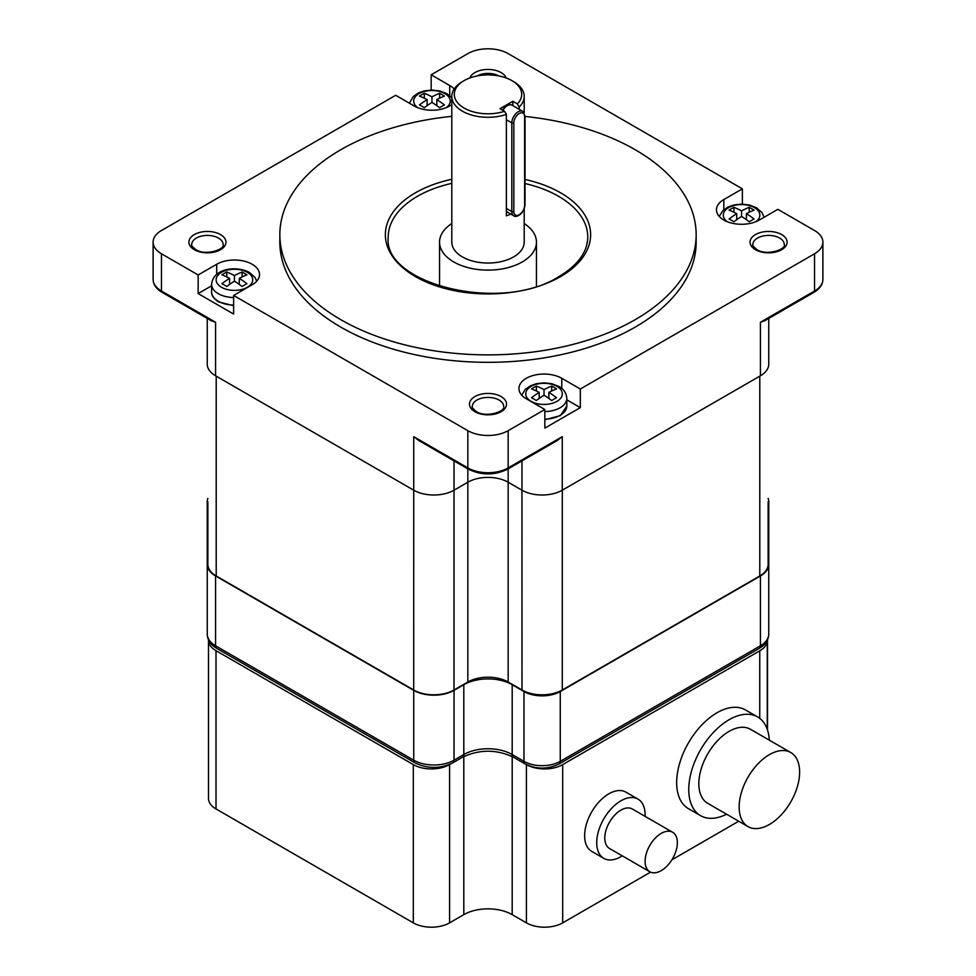 <?xml version="1.0" encoding="UTF-8"?>
<svg xmlns="http://www.w3.org/2000/svg" width="976" height="976" viewBox="0 0 976 976"><rect width="100%" height="100%" fill="white"/><g stroke="black" fill="none" stroke-linecap="round" stroke-linejoin="round"><path stroke-width="1.46" d="M451.803 104.615A25.083 14.481 0 0 1 414.227 105.994L395.683 95.282L161.467 230.507A28.511 16.458 0 0 0 153.11 242.146A28.511 16.458 0 0 0 161.467 253.784L198.152 274.964L216.696 264.252A25.083 14.481 0 0 1 244.024 261.117A25.083 14.481 0 0 1 259.518 274.5A25.083 14.481 0 0 1 252.174 284.736L233.63 295.447L467.846 430.672A28.511 16.458 0 0 0 508.154 430.672L544.84 409.493L526.296 398.781A25.083 14.481 0 0 1 518.951 388.546A25.083 14.481 0 0 1 534.433 375.162A25.083 14.481 0 0 1 561.773 378.298L580.317 389.009L814.533 253.784A28.511 16.458 0 0 0 822.89 242.146A28.511 16.458 0 0 0 814.533 230.507L777.848 209.328L759.304 220.039A25.083 14.481 0 0 1 731.976 223.175A25.083 14.481 0 0 1 716.482 209.791A25.083 14.481 0 0 1 723.826 199.555L723.826 209.694M454.145 88.987A25.083 14.481 0 0 0 449.704 85.51L449.704 95.648M723.826 199.555L742.37 188.844L508.154 53.619A28.511 16.458 0 0 0 467.846 53.619L431.16 74.798L449.704 85.51M451.803 116.351A208.156 120.182 0 0 0 279.844 234.691L279.844 242.146A208.156 120.182 0 0 0 340.807 327.131A208.156 120.182 0 0 0 567.666 353.178A208.156 120.182 0 0 0 696.156 242.146L696.156 234.691A208.156 120.182 0 0 0 635.193 149.718A208.156 120.182 0 0 0 525.027 116.437M279.844 234.691A208.156 120.182 0 0 0 340.807 319.677A208.156 120.182 0 0 0 567.666 345.724A208.156 120.182 0 0 0 696.156 234.691M215.586 352.519L215.586 322.263L161.467 291.019A2.855 1.647 -60 0 0 162.053 292.324L211.328 320.775L215.586 322.263L215.586 375.797A28.511 16.458 180 0 1 207.241 364.158L207.241 318.408M215.586 375.797L413.726 490.196L413.726 436.662L419.155 440.762L468.431 469.212A2.855 1.647 -60 0 1 467.846 467.907L413.726 436.662M454.011 689.995L454.011 490.208A28.511 16.458 180 0 1 413.726 490.196L413.702 689.995A28.511 16.458 0 0 0 454.011 689.995L467.846 682.017A28.511 16.458 180 0 1 508.154 682.017L521.989 689.995A28.511 16.458 0 0 0 562.298 689.995L759.792 575.974A28.511 16.458 0 0 0 768.136 564.335L768.136 501.823M454.035 460.904L454.035 490.196L467.846 482.217L467.846 468.87M562.274 436.662L508.154 467.907A2.855 1.647 -120 0 1 507.569 469.212L556.845 440.762L562.274 436.662L562.274 490.196A28.511 16.458 180 0 1 521.965 490.196L508.154 482.217A28.511 16.458 0 0 0 467.846 482.217L467.846 682.017M562.298 689.995L562.298 490.184L760.414 375.797L760.414 322.263L764.672 320.775L813.947 292.324A2.855 1.647 -120 0 0 814.533 291.019L760.414 322.263L760.414 352.519M768.759 318.408L768.759 364.158A28.511 16.458 180 0 1 760.414 375.797M742.37 188.844L742.37 204.106M544.84 409.493L544.84 428.11L580.317 407.626L566.836 399.843M580.317 389.009L580.317 407.626M198.152 274.964L198.152 293.581L233.63 314.065L233.63 295.447M431.16 74.798L431.16 90.06M211.621 285.797L198.152 293.581M207.864 501.823L207.864 564.335A28.511 16.458 0 0 0 216.208 575.974L413.702 689.995M207.864 560.895A28.511 16.458 0 0 0 207.241 564.323A28.511 16.458 0 0 0 215.586 575.962L413.726 690.361A28.511 16.458 0 0 0 454.035 690.361L463.807 684.713A34.209 19.752 180 0 1 512.193 684.713L523.978 691.52A25.657 14.811 0 0 0 560.261 691.52L760.414 575.962A28.511 16.458 0 0 0 768.759 564.323A28.511 16.458 0 0 0 768.136 560.895M207.864 498.407A28.511 16.458 0 0 0 207.241 501.835A28.511 16.458 0 0 0 207.864 505.263M768.136 505.263A28.511 16.458 0 0 0 768.759 501.835A28.511 16.458 0 0 0 768.136 498.407M464.173 80.593A33.696 19.447 0 0 1 511.827 80.593A33.696 19.447 0 0 1 517.353 103.907L512.827 101.284L500.029 108.678L504.555 111.288A33.696 19.447 0 0 1 461.16 106.116A33.696 19.447 0 0 1 464.173 80.593L462.404 81.618A36.197 20.899 0 0 0 451.803 96.392A36.197 20.899 0 0 0 462.404 111.179A36.197 20.899 0 0 0 506.385 114.399L504.555 111.288M517.353 103.907L519.183 107.006A36.197 20.899 0 0 0 524.197 96.392A36.197 20.899 0 0 0 513.596 81.618L511.827 80.593M519.183 109.288L519.183 107.006M512.827 101.284L512.827 105.615M510.814 214.061A36.197 20.899 0 0 1 506.385 215.83L506.385 114.399M451.803 96.392L451.803 242.146A36.197 20.899 0 0 0 462.404 256.92A36.197 20.899 0 0 0 501.859 261.458A36.197 20.899 0 0 0 524.197 242.146L524.197 208.84M524.197 223.541A48.458 27.975 180 0 1 536.458 242.146A48.458 27.975 180 0 1 506.544 267.997A48.458 27.975 180 0 1 453.73 261.922A48.458 27.975 180 0 1 439.542 242.146A48.458 27.975 180 0 1 451.803 223.541M731.488 220.32A87.352 50.435 -120 0 0 729.072 218.978A88.438 51.057 -60 0 1 736.721 213.671A88.438 51.057 -120 0 0 729.072 210.133A87.352 50.435 -60 0 1 733.915 207.339A88.438 51.057 60 0 1 741.565 210.877A88.438 51.057 -60 0 1 749.226 207.339A87.352 50.435 60 0 1 751.642 208.681A87.352 50.435 60 0 1 754.07 210.133A88.438 51.057 120 0 0 746.408 213.671A88.438 51.057 60 0 1 754.07 218.978A87.352 50.435 120 0 0 749.226 221.772A88.438 51.057 -120 0 0 741.565 216.465A88.438 51.057 120 0 0 733.915 221.772A87.352 50.435 -120 0 0 731.488 220.32A87.352 50.435 -120 0 0 729.072 218.978A88.438 51.057 -60 0 1 736.721 213.671L736.721 219.698L736.721 213.671A88.438 51.057 -120 0 0 729.072 210.133A87.352 50.435 -60 0 1 733.915 207.339L733.915 212.243L733.915 207.339A88.438 51.057 60 0 1 741.565 210.877L741.565 216.465A88.438 51.057 120 0 0 733.915 221.772A87.352 50.435 -120 0 0 731.488 220.32M749.226 207.339L749.226 212.243L749.226 207.339A87.352 50.435 60 0 1 751.642 208.681A87.352 50.435 60 0 1 754.07 210.133A88.438 51.057 120 0 0 746.408 213.671L746.408 219.698L746.408 213.671A88.438 51.057 60 0 1 754.07 218.978A87.352 50.435 120 0 0 749.226 221.772A88.438 51.057 -120 0 0 741.565 216.465L741.565 210.877A88.438 51.057 -60 0 1 749.226 207.339M533.957 399.074A87.352 50.435 -120 0 0 531.53 397.732A88.438 51.057 -60 0 1 539.191 392.413A88.438 51.057 -120 0 0 531.53 388.887A87.352 50.435 -60 0 1 536.373 386.093A88.438 51.057 60 0 1 544.035 389.619A88.438 51.057 -60 0 1 551.696 386.093A87.352 50.435 60 0 1 554.112 387.435A87.352 50.435 60 0 1 556.54 388.887A88.438 51.057 120 0 0 548.878 392.413A88.438 51.057 60 0 1 556.54 397.732A87.352 50.435 120 0 0 551.696 400.526A88.438 51.057 -120 0 0 544.035 395.207A88.438 51.057 120 0 0 536.373 400.526A87.352 50.435 -120 0 0 533.957 399.074A87.352 50.435 -120 0 0 531.53 397.732A88.438 51.057 -60 0 1 539.191 392.413L539.191 398.44L539.191 392.413A88.438 51.057 -120 0 0 531.53 388.887A87.352 50.435 -60 0 1 536.373 386.093L536.373 390.986L536.373 386.093A88.438 51.057 60 0 1 544.035 389.619L544.035 395.207A88.438 51.057 120 0 0 536.373 400.526A87.352 50.435 -120 0 0 533.957 399.074M551.696 386.093L551.696 390.986L551.696 386.093A87.352 50.435 60 0 1 554.112 387.435A87.352 50.435 60 0 1 556.54 388.887A88.438 51.057 120 0 0 548.878 392.413L548.878 398.44L548.878 392.413A88.438 51.057 60 0 1 556.54 397.732A87.352 50.435 120 0 0 551.696 400.526A88.438 51.057 -120 0 0 544.035 395.207L544.035 389.619A88.438 51.057 -60 0 1 551.696 386.093M421.888 106.274A87.352 50.435 -120 0 0 419.46 104.932A88.438 51.057 -60 0 1 427.122 99.625A88.438 51.057 -120 0 0 419.46 96.087A87.352 50.435 -60 0 1 424.304 93.293A88.438 51.057 60 0 1 431.965 96.831A88.438 51.057 -60 0 1 439.627 93.293A87.352 50.435 60 0 1 442.043 94.635A87.352 50.435 60 0 1 444.47 96.087A88.438 51.057 120 0 0 436.809 99.625A88.438 51.057 60 0 1 444.47 104.932A87.352 50.435 120 0 0 439.627 107.726A88.438 51.057 -120 0 0 431.965 102.419A88.438 51.057 120 0 0 424.304 107.726A87.352 50.435 -120 0 0 421.888 106.274A87.352 50.435 -120 0 0 419.46 104.932A88.438 51.057 -60 0 1 427.122 99.625L427.122 105.652L427.122 99.625A88.438 51.057 -120 0 0 419.46 96.087A87.352 50.435 -60 0 1 424.304 93.293L424.304 98.198L424.304 93.293A88.438 51.057 60 0 1 431.965 96.831L431.965 102.419A88.438 51.057 120 0 0 424.304 107.726A87.352 50.435 -120 0 0 421.888 106.274M439.627 93.293L439.627 98.198L439.627 93.293A87.352 50.435 60 0 1 442.043 94.635A87.352 50.435 60 0 1 444.47 96.087A88.438 51.057 120 0 0 436.809 99.625L436.809 105.652L436.809 99.625A88.438 51.057 60 0 1 444.47 104.932A87.352 50.435 120 0 0 439.627 107.726A88.438 51.057 -120 0 0 431.965 102.419L431.965 96.831A88.438 51.057 -60 0 1 439.627 93.293M224.358 285.029A87.352 50.435 -120 0 0 221.93 283.687A88.438 51.057 -60 0 1 229.592 278.367A88.438 51.057 -120 0 0 221.93 274.842A87.352 50.435 -60 0 1 226.774 272.048A88.438 51.057 60 0 1 234.435 275.574A88.438 51.057 -60 0 1 242.085 272.048A87.352 50.435 60 0 1 244.512 273.39A87.352 50.435 60 0 1 246.928 274.842A88.438 51.057 120 0 0 239.279 278.367A88.438 51.057 60 0 1 246.928 283.687A87.352 50.435 120 0 0 242.085 286.48A88.438 51.057 -120 0 0 234.435 281.161A88.438 51.057 120 0 0 226.774 286.48A87.352 50.435 -120 0 0 224.358 285.029A87.352 50.435 -120 0 0 221.93 283.687A88.438 51.057 -60 0 1 229.592 278.367L229.592 284.394L229.592 278.367A88.438 51.057 -120 0 0 221.93 274.842A87.352 50.435 -60 0 1 226.774 272.048L226.774 276.94L226.774 272.048A88.438 51.057 60 0 1 234.435 275.574L234.435 281.161A88.438 51.057 120 0 0 226.774 286.48A87.352 50.435 -120 0 0 224.358 285.029M242.085 272.048L242.085 276.94L242.085 272.048A87.352 50.435 60 0 1 244.512 273.39A87.352 50.435 60 0 1 246.928 274.842A88.438 51.057 120 0 0 239.279 278.367L239.279 284.394L239.279 278.367A88.438 51.057 60 0 1 246.928 283.687A87.352 50.435 120 0 0 242.085 286.48A88.438 51.057 -120 0 0 234.435 281.161L234.435 275.574A88.438 51.057 -60 0 1 242.085 272.048M451.01 763.769L449.582 764.598A25.657 14.811 180 0 1 413.299 764.598L216.013 650.687A25.657 14.811 180 0 1 208.498 640.219A25.657 14.811 180 0 1 208.498 639.866M767.27 729.34L767.27 640.354A25.657 14.811 180 0 1 759.755 650.821L562.701 764.598A25.657 14.811 180 0 1 527.028 764.928M208.498 639.853L208.498 798.478A25.657 14.811 0 0 0 216.013 808.958L413.299 922.857A25.657 14.811 0 0 0 449.582 922.857L463.807 914.646A34.209 19.752 180 0 1 512.193 914.646L526.418 922.857A25.657 14.811 0 0 0 562.701 922.857L650.565 872.141M671.891 859.819L738.722 821.231M757.583 716.921L745.481 709.942A57.011 32.916 120 0 0 701.549 725.217A57.011 32.916 120 0 0 676.661 782.581A57.011 32.916 120 0 0 688.47 808.689L700.561 815.668A57.011 32.916 -60 0 1 688.763 789.572A57.011 32.916 -60 0 1 713.639 732.195A57.011 32.916 -60 0 1 757.583 716.921A57.011 32.916 -60 0 1 769.308 740.15M638.011 799.112L625.921 792.134A34.209 19.752 120 0 0 599.557 801.296A34.209 19.752 120 0 0 584.636 835.724A34.209 19.752 120 0 0 591.712 851.377L603.815 858.368A34.209 19.752 -60 0 1 596.726 842.703A34.209 19.752 -60 0 1 611.659 808.274A34.209 19.752 -60 0 1 638.011 799.112A34.209 19.752 -60 0 1 645.099 814.777A34.209 19.752 -60 0 1 645.063 816.351M726.547 814.204A57.011 32.916 -60 0 1 700.561 815.668M790.767 752.533L750.446 729.267A42.761 24.693 120 0 0 717.506 740.723A42.761 24.693 120 0 0 698.84 783.752A42.761 24.693 120 0 0 707.698 803.321L748.006 826.599A42.761 24.693 -60 0 1 739.149 807.018A42.761 24.693 -60 0 1 757.815 763.988A42.761 24.693 -60 0 1 790.767 752.533A42.761 24.693 -60 0 1 799.625 772.114A42.761 24.693 -60 0 1 780.959 815.143A42.761 24.693 -60 0 1 748.006 826.599M622.261 855.842A34.209 19.752 -60 0 1 603.815 858.368M672.623 832.26L632.314 808.994A22.802 13.164 120 0 0 614.746 815.094A22.802 13.164 120 0 0 604.791 838.042A22.802 13.164 120 0 0 609.512 848.486L649.821 871.763A22.802 13.164 -60 0 1 645.099 861.32A22.802 13.164 -60 0 1 655.055 838.372A22.802 13.164 -60 0 1 672.623 832.26A22.802 13.164 -60 0 1 677.356 842.703A22.802 13.164 -60 0 1 667.401 865.651A22.802 13.164 -60 0 1 649.821 871.763M755.473 249.71A18.532 10.699 180 0 1 755.473 234.582A18.532 10.699 180 0 1 781.678 234.582A18.532 10.699 180 0 1 781.678 249.71A18.532 10.699 180 0 1 755.473 249.71M501.103 396.573A18.532 10.699 180 0 1 501.103 411.701A18.532 10.699 180 0 1 474.897 411.701A18.532 10.699 180 0 1 474.897 396.573A18.532 10.699 180 0 1 501.103 396.573M194.322 249.71A18.532 10.699 180 0 1 194.322 234.582A18.532 10.699 180 0 1 220.527 234.582A18.532 10.699 180 0 1 220.527 249.71A18.532 10.699 180 0 1 194.322 249.71M469.871 77.958A18.532 10.699 180 0 1 482.717 69.894A18.532 10.699 180 0 1 501.103 72.59A18.532 10.699 180 0 1 506.129 77.958M525.027 179.438A102.614 59.243 180 0 1 560.566 276.586A102.614 59.243 180 0 1 415.434 276.586A102.614 59.243 180 0 1 415.434 192.797A102.614 59.243 180 0 1 451.803 179.255M525.027 183.537A99.772 57.596 180 0 1 587.772 237.022C587.564 251.942 578.012 265.082 559.138 276.452C501.81 313.76 382.568 284.101 388.228 237.022A99.772 57.596 180 0 1 417.447 196.298A99.772 57.596 180 0 1 451.803 183.354M779.665 238.071A15.677 9.052 180 0 1 784.253 244.476C786.583 249.417 766.367 256.163 756.9 249.563C753.374 246.611 752.045 244.903 752.899 244.476A15.677 9.052 180 0 1 762.573 236.107A15.677 9.052 180 0 1 779.665 238.071M508.154 430.672L508.154 467.907A28.511 16.458 180 0 1 467.846 467.907L467.846 430.672M814.533 253.784L814.533 291.019A28.511 16.458 180 0 0 822.89 279.38C822.78 284.492 819.803 288.811 813.947 292.324M499.09 400.062A15.677 9.052 180 0 1 503.677 406.467C506.007 411.408 485.792 418.155 476.325 411.555C472.799 408.602 471.457 406.894 472.323 406.467A15.677 9.052 180 0 1 481.998 398.098A15.677 9.052 180 0 1 499.09 400.062M508.154 682.017L508.154 468.87M521.965 460.904L521.989 689.995M161.467 253.784L161.467 291.019A28.511 16.458 180 0 1 153.11 279.38C153.244 284.541 156.233 288.859 162.053 292.324M218.502 238.071A15.677 9.052 180 0 1 223.101 244.476C225.432 249.417 205.216 256.163 195.749 249.563C192.211 246.611 190.881 244.903 191.747 244.476A15.677 9.052 180 0 1 201.422 236.107A15.677 9.052 180 0 1 218.502 238.071M477.191 75.921A15.677 9.052 180 0 1 498.809 75.921M216.696 264.252L216.696 274.39M561.773 378.298L561.773 388.436M759.792 575.974L759.792 376.163M216.208 575.974L216.208 376.163M759.23 648.393A5.697 3.294 -120 0 0 760.414 645.783A28.511 16.458 180 0 0 768.759 634.156C768.576 639.988 765.404 644.733 759.23 648.393L559.077 763.952A5.697 3.294 -120 0 0 560.261 761.341A25.657 14.811 180 0 1 523.978 761.341L512.193 754.533A34.209 19.752 0 0 0 463.807 754.533L454.035 760.182A28.511 16.458 180 0 1 413.726 760.182L215.586 645.783A28.511 16.458 180 0 1 207.241 634.156C207.449 640.036 210.633 644.782 216.77 648.393A5.697 3.294 -60 0 1 215.586 645.783L215.586 575.962M559.077 763.952C547.768 769.454 536.471 769.454 525.161 763.952A5.697 3.294 -60 0 1 523.978 761.341L523.978 691.52M525.161 763.952L513.364 757.144A5.697 3.294 -60 0 1 512.193 754.533L512.193 684.713M513.364 757.144C496.455 749.263 479.545 749.263 462.636 757.144A5.697 3.294 -120 0 0 463.807 754.533L463.807 684.713M462.636 757.144L452.852 762.793A5.697 3.294 -120 0 0 454.035 760.182L454.035 690.361M452.852 762.793C440.2 768.929 427.549 768.929 414.91 762.793A5.697 3.294 -60 0 1 413.726 760.182L413.726 690.361M760.414 575.962L760.414 645.783L560.261 761.341L560.261 691.52M502.908 110.349A9.052 5.222 -60 0 1 511.961 105.115L522.746 111.349A9.052 5.222 120 0 0 515.767 113.765A9.052 5.222 120 0 0 511.814 122.878L511.814 211.572A9.052 5.222 120 0 0 513.693 215.72C515.23 218.063 523.856 214.903 525.027 204.765L525.027 116.071L522.746 111.349M506.385 208.449L511.814 211.572A1.427 0.817 180 0 0 513.827 211.572A7.625 4.404 120 0 0 519.22 214.696A7.625 4.404 120 0 0 524.612 205.35L524.612 116.656A7.625 4.404 120 0 0 519.22 113.533A7.625 4.404 120 0 0 513.827 122.878A1.427 0.817 180 0 1 511.814 122.878L506.385 119.743M513.827 122.878L513.827 211.572M754.497 207.656A18.276 10.553 180 0 1 755.875 221.686A18.276 10.553 180 0 0 754.497 207.656A18.276 10.553 180 0 0 729.389 207.241A18.276 10.553 180 0 0 727.266 221.686A18.276 10.553 180 0 1 729.389 207.241A18.276 10.553 180 0 1 754.497 207.656M566.836 405.992A22.802 13.164 180 0 1 544.84 419.155A22.802 13.164 180 0 0 566.836 405.992L560.444 415.617L544.84 419.753L560.444 415.617L566.836 405.992L566.836 398.415A22.802 13.164 180 0 1 544.84 411.579A22.802 13.164 180 0 0 566.836 398.415C566.348 392.999 563.725 389.021 558.98 386.496L552.013 383.775L544.144 382.848L536.288 383.727L530.529 385.74L525.356 389.29L521.709 395.146L525.356 389.29L530.529 385.74L536.288 383.727L544.144 382.848L552.013 383.775L558.98 386.496C563.725 389.021 566.348 392.999 566.836 398.415L566.836 405.992M556.967 386.398A18.276 10.553 180 0 1 556.967 401.331A18.276 10.553 180 0 1 531.103 401.331A18.276 10.553 180 0 1 531.103 386.398A18.276 10.553 180 0 1 556.967 386.398A18.276 10.553 180 0 1 556.967 401.331A18.276 10.553 180 0 1 531.103 401.331A18.276 10.553 180 0 1 531.103 386.398A18.276 10.553 180 0 1 556.967 386.398M444.897 93.611A18.276 10.553 180 0 1 446.264 107.641A18.276 10.553 180 0 0 444.897 93.611A18.276 10.553 180 0 0 419.79 93.196A18.276 10.553 180 0 0 417.667 107.641A18.276 10.553 180 0 1 419.79 93.196A18.276 10.553 180 0 1 444.897 93.611M233.63 305.11A22.802 13.164 180 0 1 218.307 301.267A22.802 13.164 180 0 1 211.621 291.946L211.621 284.37A22.802 13.164 180 0 0 218.307 293.691A22.802 13.164 180 0 1 211.621 284.37C213.024 268.144 236.765 265.448 249.38 272.45L254.846 277.245L256.761 281.1L254.846 277.245L249.38 272.45C236.765 265.448 213.024 268.144 211.621 284.37L211.621 291.946A22.802 13.164 180 0 0 218.307 301.267A22.802 13.164 180 0 0 233.63 305.11M233.63 297.534A22.802 13.164 180 0 1 218.307 293.691A22.802 13.164 180 0 0 233.63 297.534M247.355 272.353A18.276 10.553 180 0 1 247.355 287.286A18.276 10.553 180 0 1 221.503 287.286A18.276 10.553 180 0 1 221.503 272.353A18.276 10.553 180 0 1 247.355 272.353A18.276 10.553 180 0 1 247.355 287.286A18.276 10.553 180 0 1 221.503 287.286A18.276 10.553 180 0 1 221.503 272.353A18.276 10.553 180 0 1 247.355 272.353M216.013 650.687L216.013 808.958M413.299 922.857L413.299 764.598M449.582 764.598L449.582 922.857M463.807 914.646L463.807 756.498M512.193 756.498L512.193 914.646M526.418 922.857L526.418 764.635M562.701 764.598L562.701 922.857M759.755 718.385L759.755 650.821M507.569 469.212C494.527 475.471 481.473 475.471 468.431 469.212M153.11 242.146L153.11 279.38M822.89 242.146L822.89 279.38M414.91 762.793L216.77 648.393M207.241 571.668L207.241 501.835M207.241 564.323L207.241 634.156M768.759 501.835L768.759 634.156M524.197 112.789L524.197 96.392M536.458 242.146L536.458 286.261M439.542 242.146L439.542 286.261M502.384 110.044L506.288 105.762L510.277 104.591L511.961 105.115M506.385 211.499L513.693 215.72M756.51 207.754L761.988 212.548L764.11 217.258L761.988 212.548L756.51 207.754L749.556 205.033L741.687 204.094L733.83 204.972L728.059 206.985L722.899 210.535L719.239 216.391L722.899 210.535L728.059 206.985L733.83 204.972L741.687 204.094L749.556 205.033L756.51 207.754M446.91 93.708L451.803 97.746L446.91 93.708L439.944 90.988L432.075 90.048L424.218 90.927L418.46 92.94L413.287 96.49L409.42 103.212L413.287 96.49L418.46 92.94L424.218 90.927L432.075 90.048L439.944 90.988L446.91 93.708M233.63 305.708L218.6 301.913C213.634 298.571 211.304 295.252 211.621 291.946C211.304 295.252 213.634 298.571 218.6 301.913L233.63 305.708M767.502 730.06L767.502 639.853"/></g></svg>
